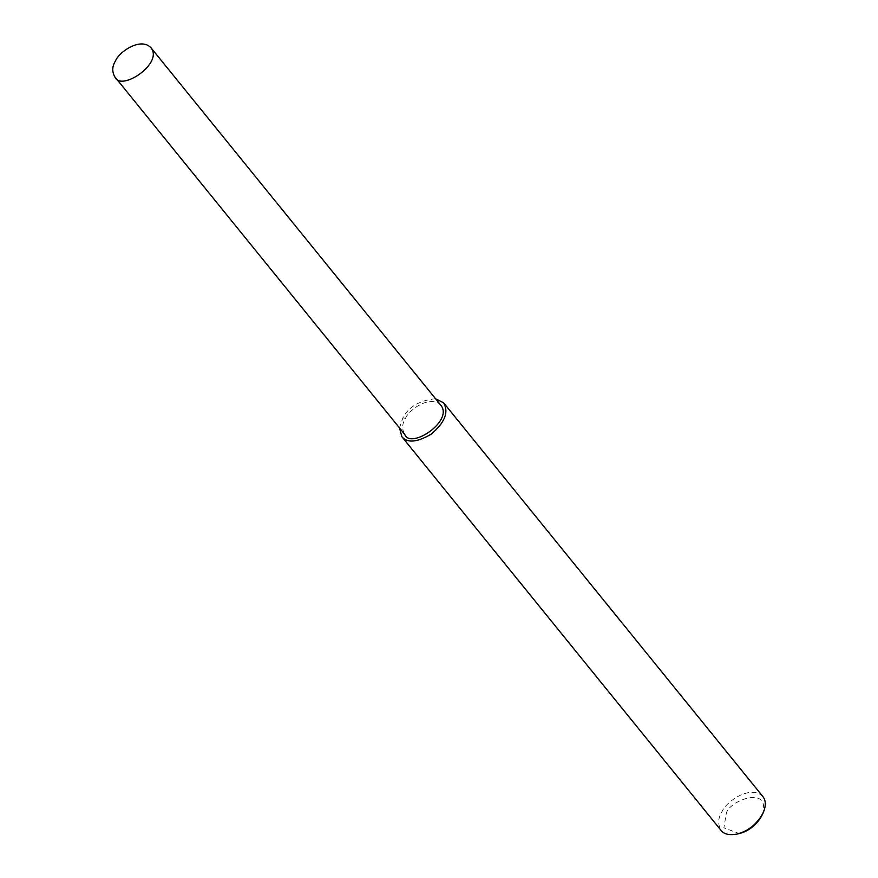 <?xml version="1.0" encoding="UTF-8"?>
<svg xmlns="http://www.w3.org/2000/svg" width="878" height="878" viewBox="0 0 878 878"><rect width="100%" height="100%" fill="white"/><g stroke="black" fill="none" stroke-linecap="round" stroke-linejoin="round"><path stroke-width="0.66" stroke-dasharray="4.39 3.29" d="M762.85 796.544C750.767 784.109 725.755 801.877 722.023 811.667C717.941 818.066 717.622 824.321 721.068 830.412M762.203 814.96C772.003 784.284 728.103 800.637 726.183 813.95L723.9 827.811L739.221 833.584M435.521 398.711C419.421 400.467 408.522 406.887 402.826 417.994L399.49 427.926M440.789 405.197C430.363 394.474 408.786 409.796 405.57 418.235C402.047 423.767 401.773 429.155 404.747 434.412M405.57 418.235L402.826 417.994"/><path stroke-width="1.32" d="M399.49 427.926L401.883 436.739L721.068 830.412C723.955 834.21 729.234 835.439 736.927 834.1C748.286 831.137 757.034 824.036 763.18 812.808C766.099 805.949 765.989 800.527 762.85 796.544L443.653 402.87L435.521 398.711M736.927 834.1L739.221 833.584C749.164 830.983 756.825 824.782 762.203 814.96L763.18 812.808M401.883 436.739C407.315 443.247 417.05 442.402 431.087 434.215C444.751 422.746 448.943 412.298 443.653 402.87M114.82 76.836L404.747 434.412C410.498 449.788 453.959 420.88 440.789 405.197L150.851 47.61C140.436 36.898 118.859 52.219 115.644 60.659C112.121 66.179 111.846 71.568 114.82 76.836C120.56 92.201 164.021 63.293 150.851 47.61"/></g></svg>
